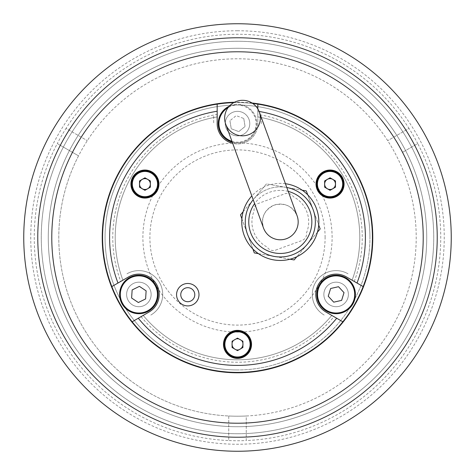 <?xml version="1.0" encoding="UTF-8"?>
<svg xmlns="http://www.w3.org/2000/svg" width="475" height="475" viewBox="0 0 475 475"><rect width="100%" height="100%" fill="white"/><g stroke="black" fill="none" stroke-linecap="round" stroke-linejoin="round"><path stroke-width="0.36" stroke-dasharray="2.38 1.78" d="M237.5 426.722A189.222 189.222 0 0 1 48.278 237.5A189.222 189.222 0 0 1 237.5 48.278A189.222 189.222 0 0 1 426.722 237.5A189.222 189.222 0 0 1 237.5 426.722M237.5 23.75A213.75 213.75 0 0 0 23.75 237.5A213.75 213.75 0 0 0 237.5 451.25A213.75 213.75 0 0 0 451.25 237.5A213.75 213.75 0 0 0 237.5 23.75A213.75 213.75 0 0 0 23.75 237.5A213.75 213.75 0 0 0 237.5 451.25A213.75 213.75 0 0 0 451.25 237.5A213.75 213.75 0 0 0 237.5 23.75A213.75 213.75 0 0 1 451.25 237.5A213.75 213.75 0 0 1 237.5 451.25M237.5 433.728A196.228 196.228 0 0 0 433.728 237.5A196.228 196.228 0 0 0 237.5 41.272A196.228 196.228 0 0 0 41.272 237.5A196.228 196.228 0 0 0 237.5 433.728A196.228 196.228 0 0 0 433.728 237.5A196.228 196.228 0 0 0 237.5 41.272A196.228 196.228 0 0 0 41.272 237.5A196.228 196.228 0 0 0 237.5 433.728M237.5 105.046A132.454 132.454 0 0 0 105.046 237.5A132.454 132.454 0 0 0 237.5 369.954A132.454 132.454 0 0 0 369.954 237.5A132.454 132.454 0 0 0 237.5 105.046A132.454 132.454 0 0 0 105.046 237.5A132.454 132.454 0 0 0 237.5 369.954A132.454 132.454 0 0 0 369.954 237.5A132.454 132.454 0 0 0 237.5 105.046A132.454 132.454 0 0 0 105.046 237.5A132.454 132.454 0 0 0 237.5 369.954M246.258 423.011A185.719 185.719 0 0 0 423.219 237.5A185.719 185.719 0 0 1 237.5 423.219A185.719 185.719 0 0 1 51.781 237.5A185.719 185.719 0 0 0 330.357 398.335A185.719 185.719 0 0 0 330.357 76.665A185.719 185.719 0 0 0 51.781 237.5A185.719 185.719 0 0 1 237.5 51.781A185.719 185.719 0 0 1 423.219 237.5A185.719 185.719 0 0 0 144.643 76.665A185.719 185.719 0 0 0 144.643 398.335A185.719 185.719 0 0 0 402.539 152.333L417.727 143.563A203.241 203.241 0 0 1 246.258 440.551L246.258 415.993A178.707 178.707 0 0 0 416.207 237.5A178.707 178.707 0 0 0 237.5 58.793A178.707 178.707 0 0 0 58.793 237.5A178.707 178.707 0 0 0 228.742 415.993L228.742 440.551A203.241 203.241 0 0 1 57.273 143.563L78.541 155.842A178.707 178.707 0 0 0 237.5 416.207A178.707 178.707 0 0 0 387.701 140.665A178.707 178.707 0 0 0 78.541 155.842L72.461 152.333A185.719 185.719 0 0 0 228.742 423.011M237.5 51.781A185.719 185.719 0 0 0 51.781 237.5A185.719 185.719 0 0 0 237.5 423.219A185.719 185.719 0 0 0 423.219 237.5A185.719 185.719 0 0 0 237.5 51.781M72.461 152.333L57.273 143.563A203.241 203.241 0 0 1 66.037 128.387L87.299 140.665L66.037 128.387A203.241 203.241 0 0 1 408.963 128.387L387.701 140.665L408.963 128.387A203.241 203.241 0 0 1 417.727 143.563L402.539 152.333M393.775 137.156A185.719 185.719 0 0 0 81.225 137.156M228.742 415.993L228.742 440.551A203.241 203.241 0 0 0 246.258 440.551L246.258 415.993A178.707 178.707 0 0 1 228.742 415.993M451.25 237.5A213.75 213.75 0 0 1 237.5 451.25A213.75 213.75 0 0 1 23.75 237.5A213.75 213.75 0 0 1 237.5 23.75A213.75 213.75 0 0 1 451.25 237.5M426.722 237.5A189.222 189.222 0 0 1 237.5 426.722A189.222 189.222 0 0 1 48.278 237.5A189.222 189.222 0 0 1 237.5 48.278A189.222 189.222 0 0 1 426.722 237.5M372.406 237.5A134.906 134.906 0 0 0 237.5 102.594A134.906 134.906 0 0 0 102.594 237.5A134.906 134.906 0 0 0 237.5 372.406A134.906 134.906 0 0 0 372.406 237.5A134.906 134.906 0 0 0 257.824 104.132L257.824 116.909L257.824 104.132A134.906 134.906 0 0 1 363.161 286.585A134.906 134.906 0 0 0 372.406 237.5M252.724 103.455A134.906 134.906 0 0 0 233.712 102.647M217.176 104.132A134.906 134.906 0 0 0 102.594 237.5A134.906 134.906 0 0 1 217.176 104.132A134.906 134.906 0 0 0 102.594 237.5A134.906 134.906 0 0 1 217.176 104.132L217.176 116.909L217.176 104.132A134.906 134.906 0 0 0 111.839 286.585A134.906 134.906 0 0 1 102.594 237.5A134.906 134.906 0 0 0 111.839 286.585L122.9 280.197L111.839 286.585A134.906 134.906 0 0 1 102.594 237.5A134.906 134.906 0 0 0 111.839 286.585A134.906 134.906 0 0 1 102.594 237.5A134.906 134.906 0 0 0 111.839 286.585A134.906 134.906 0 0 1 217.176 104.132A134.906 134.906 0 0 0 102.594 237.5A134.906 134.906 0 0 1 217.176 104.132L217.176 114.422A124.747 124.747 0 0 0 120.751 281.438L111.839 286.585M369.954 237.5A132.454 132.454 0 0 0 237.5 105.046A132.454 132.454 0 0 0 105.046 237.5A132.454 132.454 0 0 0 237.5 369.954A132.454 132.454 0 0 0 369.954 237.5M238.943 349.79A5.605 5.605 0 0 0 237.5 338.77A5.605 5.605 0 0 0 231.895 344.375A5.605 5.605 0 0 0 237.5 349.98A5.605 5.605 0 0 0 242.915 342.92M150.355 185.517A5.605 5.605 0 0 0 144.946 178.458A5.605 5.605 0 0 0 139.335 184.062A5.605 5.605 0 0 0 144.946 189.667A5.605 5.605 0 0 0 150.355 182.608M335.469 185.517A5.605 5.605 0 0 0 330.054 178.458A5.605 5.605 0 0 0 324.449 184.062A5.605 5.605 0 0 0 330.054 189.667A5.605 5.605 0 0 0 335.469 182.608M151.139 294.441A12.267 12.267 0 0 0 138.872 282.18A12.267 12.267 0 0 0 126.611 294.441A12.267 12.267 0 0 0 138.872 306.707A12.267 12.267 0 0 0 151.139 294.441A12.267 12.267 0 0 0 138.872 282.18A12.267 12.267 0 0 0 126.611 294.441A12.267 12.267 0 0 0 138.872 306.707A12.267 12.267 0 0 0 151.139 294.441M348.389 294.441A12.267 12.267 0 0 0 336.128 282.18A12.267 12.267 0 0 0 323.861 294.441A12.267 12.267 0 0 0 336.128 306.707A12.267 12.267 0 0 0 348.389 294.441A12.267 12.267 0 0 0 336.128 282.18A12.267 12.267 0 0 0 323.861 294.441A12.267 12.267 0 0 0 336.128 306.707A12.267 12.267 0 0 0 348.389 294.441M249.767 123.619A12.267 12.267 0 0 0 237.5 111.352A12.267 12.267 0 0 0 225.233 123.619A12.267 12.267 0 0 0 237.5 135.88A12.267 12.267 0 0 0 249.767 123.619A12.267 12.267 0 0 0 237.5 111.352A12.267 12.267 0 0 0 225.233 123.619A12.267 12.267 0 0 0 237.5 135.88A12.267 12.267 0 0 0 249.767 123.619M332.108 237.5A94.608 94.608 0 0 0 237.5 142.892A94.608 94.608 0 0 0 142.892 237.5A94.608 94.608 0 0 0 237.5 332.108A94.608 94.608 0 0 0 332.108 237.5M120.751 281.438L128.713 276.842A20.324 20.324 0 0 1 156.477 284.282A20.324 20.324 0 0 1 149.037 312.045L132.163 321.783A134.906 134.906 0 0 0 342.837 321.783A134.906 134.906 0 0 1 132.163 321.783A134.906 134.906 0 0 0 342.837 321.783L325.963 312.045A20.324 20.324 0 0 1 315.804 294.441A20.324 20.324 0 0 1 346.287 276.842L354.249 281.438A124.747 124.747 0 0 0 257.824 114.422L257.824 104.132A134.906 134.906 0 0 1 363.161 286.585L354.249 281.438M241.466 340.415A5.605 5.605 0 0 0 238.943 338.96M236.057 338.96A5.605 5.605 0 0 0 233.534 340.415M232.085 342.92A5.605 5.605 0 0 0 236.057 349.79M148.912 180.102A5.605 5.605 0 0 0 146.389 178.648M143.498 178.648A5.605 5.605 0 0 0 140.974 180.102M139.531 182.608A5.605 5.605 0 0 0 139.531 185.517M140.974 188.023A5.605 5.605 0 0 0 143.498 189.477M146.389 189.477A5.605 5.605 0 0 0 148.912 188.023M334.026 180.102A5.605 5.605 0 0 0 331.503 178.648M328.611 178.648A5.605 5.605 0 0 0 326.088 180.102M324.645 182.608A5.605 5.605 0 0 0 324.645 185.517M326.088 188.023A5.605 5.605 0 0 0 328.611 189.477M331.503 189.477A5.605 5.605 0 0 0 334.026 188.023M325.102 237.5A87.602 87.602 0 0 0 237.5 149.898A87.602 87.602 0 0 0 149.898 237.5A87.602 87.602 0 0 0 237.5 325.102A87.602 87.602 0 0 0 325.102 237.5M261.327 123.619L261.327 116.12L261.327 123.619M213.673 116.12L213.673 123.619L213.673 116.12M150.789 315.079A23.827 23.827 0 0 0 159.511 282.53A23.827 23.827 0 0 0 126.962 273.808A23.827 23.827 0 0 1 159.511 282.53A23.827 23.827 0 0 1 150.789 315.079M348.038 273.808A23.827 23.827 0 0 0 312.301 294.441A23.827 23.827 0 0 0 324.211 315.079A23.827 23.827 0 0 1 312.301 294.441A23.827 23.827 0 0 1 348.038 273.808M363.161 286.585L352.1 280.197A122.295 122.295 0 0 0 257.824 116.909A122.295 122.295 0 0 1 359.795 237.5A122.295 122.295 0 0 0 257.824 116.909A122.295 122.295 0 0 1 359.795 237.5A122.295 122.295 0 0 0 257.824 116.909A122.295 122.295 0 0 1 352.1 280.197A122.295 122.295 0 0 0 359.795 237.5A122.295 122.295 0 0 1 352.1 280.197A122.295 122.295 0 0 0 359.795 237.5A122.295 122.295 0 0 1 352.1 280.197L363.161 286.585A134.906 134.906 0 0 0 257.824 104.132A134.906 134.906 0 0 1 363.161 286.585L352.1 280.197L363.161 286.585A134.906 134.906 0 0 0 257.824 104.132A134.906 134.906 0 0 1 363.161 286.585L352.1 280.197L363.161 286.585A134.906 134.906 0 0 0 257.824 104.132M316.041 184.062A14.018 14.018 0 0 0 330.054 198.081A14.018 14.018 0 0 0 344.072 184.062A14.018 14.018 0 0 0 330.054 170.044A14.018 14.018 0 0 0 316.041 184.062M130.928 184.062A14.018 14.018 0 0 0 144.946 198.081A14.018 14.018 0 0 0 158.959 184.062A14.018 14.018 0 0 0 144.946 170.044A14.018 14.018 0 0 0 130.928 184.062M223.482 344.375A14.018 14.018 0 0 0 237.5 358.393A14.018 14.018 0 0 0 251.518 344.375A14.018 14.018 0 0 0 237.5 330.357A14.018 14.018 0 0 0 223.482 344.375M198.989 294.69A11.216 11.216 0 0 1 187.773 305.906A11.216 11.216 0 0 1 176.563 294.69A11.216 11.216 0 0 1 187.773 283.48A11.216 11.216 0 0 1 198.989 294.69M259.101 111.441A127.9 127.9 0 0 0 257.824 111.227L257.824 108.87M257.824 111.227L257.824 123.619A20.324 20.324 0 0 1 232.697 143.367M275.642 250.093L301.987 240.504A7.006 7.006 0 0 0 306.512 232.821A28.381 28.381 0 0 0 293.372 196.721A7.006 7.006 0 0 0 284.97 193.747L258.626 203.336A7.006 7.006 0 0 0 254.101 211.019A28.381 28.381 0 0 0 267.241 247.119A7.006 7.006 0 0 0 275.642 250.093M217.176 116.909A122.295 122.295 0 0 0 122.9 280.197A122.295 122.295 0 0 1 217.176 116.909A122.295 122.295 0 0 0 122.9 280.197A122.295 122.295 0 0 1 217.176 116.909A122.295 122.295 0 0 0 122.9 280.197A122.295 122.295 0 0 1 217.176 116.909M257.824 114.422L257.824 123.619A20.324 20.324 0 0 1 237.5 143.943A20.324 20.324 0 0 1 217.176 123.619L217.176 114.422M141.075 316.641A124.747 124.747 0 0 0 333.925 316.641M132.163 321.783A134.906 134.906 0 0 0 342.837 321.783A134.906 134.906 0 0 1 132.163 321.783A134.906 134.906 0 0 0 342.837 321.783A134.906 134.906 0 0 1 132.163 321.783A134.906 134.906 0 0 0 342.837 321.783M143.224 315.4A122.295 122.295 0 0 0 331.776 315.4A122.295 122.295 0 0 1 143.224 315.4A122.295 122.295 0 0 0 331.776 315.4A122.295 122.295 0 0 1 143.224 315.4A122.295 122.295 0 0 0 331.776 315.4A122.295 122.295 0 0 1 143.224 315.4M317.472 232.144L307.147 244.441A35.043 35.043 0 0 1 274.223 256.429L258.406 253.638M290.035 259.219L274.223 256.429A35.043 35.043 0 0 1 247.38 233.902L241.888 218.815M252.872 248.995L247.38 233.902A35.043 35.043 0 0 1 253.466 199.393L266.469 183.896L302.207 190.202M307.147 244.441L296.827 256.743M243.141 211.696L253.466 199.393A35.043 35.043 0 0 1 313.233 209.932L318.725 225.025M307.741 194.845L313.233 209.932M240.457 214.896L266.469 183.896L306.316 190.926L320.156 228.944L294.144 259.944L254.297 252.914L240.457 214.896M297.101 215.804A17.872 17.872 0 0 0 274.194 205.129A17.872 17.872 0 0 0 263.512 228.03C260.793 217.491 264.355 209.855 274.2 205.141C284.768 202.427 292.404 205.984 297.101 215.81M288.212 191.389A31.534 31.534 0 0 0 254.624 203.615M286.793 187.482A35.043 35.043 0 0 0 253.205 199.708M285.416 183.718A38.546 38.546 0 0 0 251.833 195.938M144.946 177.81L139.531 180.939L139.531 187.186L144.946 190.315L150.355 187.186L150.355 180.939L144.946 177.81M237.5 338.123L232.085 341.252L232.085 347.498L237.5 350.627L242.915 347.498L242.915 341.252L237.5 338.123M330.054 177.81L324.645 180.939L324.645 187.186L330.054 190.315L335.469 187.186L335.469 180.939M354.92 290.166A19.273 19.273 0 0 0 331.853 275.648A19.273 19.273 0 0 0 317.336 298.716A19.273 19.273 0 0 0 340.397 313.233A19.273 19.273 0 0 0 354.92 290.166M328.237 296.234L330.624 288.503L338.515 286.71M140.125 275.209A19.273 19.273 0 0 0 119.641 293.194A19.273 19.273 0 0 0 137.625 313.672A19.273 19.273 0 0 0 158.104 295.688A19.273 19.273 0 0 0 140.125 275.209M145.605 298.935L146.128 290.86L139.401 286.366M255.526 130.435A19.273 19.273 0 0 1 232.257 142.162A19.273 19.273 0 0 0 255.526 130.435A19.273 19.273 0 0 0 244.316 105.593A19.273 19.273 0 0 0 219.474 116.797A19.273 19.273 0 0 0 230.684 141.645A19.273 19.273 0 0 0 250.58 109.464A19.273 19.273 0 0 0 229.288 106.18M243.764 118.495L245.07 126.481L243.764 118.495L236.194 115.633L229.93 120.751L231.236 128.743L238.806 131.605L245.07 126.481L238.806 131.605L231.236 128.743L229.93 120.751M237.5 30.756A206.744 206.744 0 0 0 30.756 237.5A206.744 206.744 0 0 0 237.5 444.244A206.744 206.744 0 0 0 444.244 237.5A206.744 206.744 0 0 0 237.5 30.756M252.041 103.004A135.28 135.28 0 0 0 234.436 102.256M231.96 141.342A18.573 18.573 0 0 0 249.494 109.44A18.573 18.573 0 0 0 228.143 107.576"/><path stroke-width="0.71" d="M237.5 51.781A185.719 185.719 0 0 0 51.781 237.5A185.719 185.719 0 0 0 237.5 423.219A185.719 185.719 0 0 0 423.219 237.5A185.719 185.719 0 0 0 237.5 51.781M451.25 237.5A213.75 213.75 0 0 1 237.5 451.25A213.75 213.75 0 0 1 23.75 237.5A213.75 213.75 0 0 1 237.5 23.75A213.75 213.75 0 0 1 451.25 237.5A213.75 213.75 0 0 1 237.5 451.25A213.75 213.75 0 0 1 23.75 237.5M51.781 237.5A185.719 185.719 0 0 1 237.5 51.781A185.719 185.719 0 0 1 423.219 237.5A185.719 185.719 0 0 1 237.5 423.219A185.719 185.719 0 0 1 51.781 237.5M257.824 108.87L257.824 104.132A134.906 134.906 0 0 0 252.724 103.455M233.712 102.647A134.906 134.906 0 0 0 217.176 104.132L217.176 111.227A127.9 127.9 0 0 0 117.984 283.035L111.839 286.585A134.906 134.906 0 0 0 132.163 321.783L138.302 318.238A127.9 127.9 0 0 0 336.698 318.238L342.837 321.783A134.906 134.906 0 0 0 363.161 286.585L357.016 283.035A127.9 127.9 0 0 0 259.101 111.441M242.915 342.92A5.605 5.605 0 0 0 241.466 340.415M238.943 338.96A5.605 5.605 0 0 0 236.057 338.96M233.534 340.415A5.605 5.605 0 0 0 232.085 342.92M236.057 349.79A5.605 5.605 0 0 0 238.943 349.79M150.355 182.608A5.605 5.605 0 0 0 148.912 180.102M146.389 178.648A5.605 5.605 0 0 0 143.498 178.648M140.974 180.102A5.605 5.605 0 0 0 139.531 182.608M139.531 185.517A5.605 5.605 0 0 0 140.974 188.023M143.498 189.477A5.605 5.605 0 0 0 146.389 189.477M148.912 188.023A5.605 5.605 0 0 0 150.355 185.517M335.469 182.608A5.605 5.605 0 0 0 334.026 180.102M331.503 178.648A5.605 5.605 0 0 0 328.611 178.648M326.088 180.102A5.605 5.605 0 0 0 324.645 182.608M324.645 185.517A5.605 5.605 0 0 0 326.088 188.023M328.611 189.477A5.605 5.605 0 0 0 331.503 189.477M334.026 188.023A5.605 5.605 0 0 0 335.469 185.517M194.786 294.69A7.006 7.006 0 0 0 187.773 287.684A7.006 7.006 0 0 0 180.767 294.69A7.006 7.006 0 0 0 187.773 301.702A7.006 7.006 0 0 0 194.786 294.69M336.698 318.238L325.963 312.045A20.324 20.324 0 0 1 315.804 294.441A20.324 20.324 0 0 1 346.287 276.842L357.016 283.035M316.041 184.062A14.018 14.018 0 0 0 330.054 198.081A14.018 14.018 0 0 0 344.072 184.062A14.018 14.018 0 0 0 330.054 170.044A14.018 14.018 0 0 0 316.041 184.062M130.928 184.062A14.018 14.018 0 0 0 144.946 198.081A14.018 14.018 0 0 0 158.959 184.062A14.018 14.018 0 0 0 144.946 170.044A14.018 14.018 0 0 0 130.928 184.062M223.482 344.375A14.018 14.018 0 0 0 237.5 358.393A14.018 14.018 0 0 0 251.518 344.375A14.018 14.018 0 0 0 237.5 330.357A14.018 14.018 0 0 0 223.482 344.375M176.563 294.69A11.216 11.216 0 0 0 187.773 305.906A11.216 11.216 0 0 0 198.989 294.69A11.216 11.216 0 0 0 187.773 283.48A11.216 11.216 0 0 0 176.563 294.69M111.839 286.585A134.906 134.906 0 0 1 217.176 104.132M257.824 104.132A134.906 134.906 0 0 1 363.161 286.585M342.837 321.783A134.906 134.906 0 0 1 132.163 321.783M232.697 143.367A20.324 20.324 0 0 1 217.176 123.619L217.176 111.227M117.984 283.035L128.713 276.842A20.324 20.324 0 0 1 156.477 284.282A20.324 20.324 0 0 1 149.037 312.045L138.302 318.238M258.406 253.638L254.297 252.914L252.872 248.995M296.827 256.743L294.144 259.944L290.035 259.219M302.207 190.202L306.316 190.926L307.741 194.845M241.888 218.815L240.457 214.896L243.141 211.696M318.725 225.025L320.156 228.944L317.472 232.144M225.714 124.177L263.512 228.03A17.872 17.872 0 0 0 286.419 238.711A17.872 17.872 0 0 0 297.101 215.81A17.872 17.872 0 0 0 297.101 215.804L259.297 111.952A17.872 17.747 160 0 1 248.573 134.74A17.872 17.747 160 0 1 225.714 124.177A17.872 17.747 160 0 1 236.437 101.389A17.872 17.747 160 0 1 259.297 111.952M254.624 203.615A31.534 31.534 0 0 0 291.092 251.554A31.534 31.534 0 0 0 288.212 191.389M253.205 199.708A35.043 35.043 0 0 0 292.291 254.849A35.043 35.043 0 0 0 286.793 187.482M251.833 195.938A38.546 38.546 0 0 0 293.491 258.139A38.546 38.546 0 0 0 285.416 183.718M131.628 184.062A13.318 13.318 0 0 1 144.946 170.745A13.318 13.318 0 0 1 158.258 184.062A13.318 13.318 0 0 1 144.946 197.38A13.318 13.318 0 0 1 131.628 184.062M144.946 177.81L139.531 180.939L139.531 187.186L144.946 190.315L150.355 187.186L150.355 180.939L144.946 177.81M139.531 184.062A5.415 5.415 0 0 0 144.946 189.477A5.415 5.415 0 0 0 150.355 184.062A5.415 5.415 0 0 0 144.946 178.648A5.415 5.415 0 0 0 139.531 184.062M224.182 344.375A13.318 13.318 0 0 1 237.5 331.057A13.318 13.318 0 0 1 250.818 344.375A13.318 13.318 0 0 1 237.5 357.693A13.318 13.318 0 0 1 224.182 344.375M237.5 338.123L232.085 341.252L232.085 347.498L237.5 350.627L242.915 347.498L242.915 341.252L237.5 338.123M232.085 344.375A5.415 5.415 0 0 0 234.792 349.066M240.208 349.066A5.415 5.415 0 0 0 242.915 344.375M316.742 184.062A13.318 13.318 0 0 1 330.054 170.745A13.318 13.318 0 0 1 343.372 184.062A13.318 13.318 0 0 1 330.054 197.38A13.318 13.318 0 0 1 316.742 184.062M330.054 177.81L324.645 180.939L324.645 187.186L330.054 190.315L335.469 187.186L335.469 180.939L330.054 177.81M324.645 184.062A5.415 5.415 0 0 0 330.054 189.477A5.415 5.415 0 0 0 335.469 184.062A5.415 5.415 0 0 0 330.054 178.648A5.415 5.415 0 0 0 324.645 184.062M354.92 290.166A19.273 19.273 0 0 0 331.853 275.648A19.273 19.273 0 0 0 317.336 298.716A19.273 19.273 0 0 0 340.397 313.233A19.273 19.273 0 0 0 354.92 290.166A19.273 19.273 0 0 1 340.397 313.233A19.273 19.273 0 0 1 317.336 298.716M328.237 296.234L333.735 302.171L341.626 300.378L333.735 302.171L328.237 296.234L330.624 288.503L338.515 286.71L344.019 292.647L341.626 300.378L344.019 292.647L338.515 286.71M140.125 275.209A19.273 19.273 0 0 0 119.641 293.194A19.273 19.273 0 0 0 137.625 313.672A19.273 19.273 0 0 0 158.104 295.688A19.273 19.273 0 0 0 140.125 275.209A19.273 19.273 0 0 1 158.104 295.688A19.273 19.273 0 0 1 137.625 313.672M145.605 298.935L146.128 290.86L139.401 286.366L132.145 289.952L131.617 298.027L138.35 302.516L145.605 298.935M229.288 106.18A19.273 19.273 0 0 0 232.257 142.162A19.273 19.273 0 0 1 219.474 116.797M234.436 102.256A135.28 135.28 0 0 0 102.232 239.032A135.28 135.28 0 0 0 237.5 372.78A135.28 135.28 0 0 0 372.584 244.779A135.28 135.28 0 0 0 252.041 103.004M437.232 237.5A199.732 199.732 0 0 1 237.5 437.232A199.732 199.732 0 0 1 37.768 237.5A199.732 199.732 0 0 1 237.5 37.768A199.732 199.732 0 0 1 437.232 237.5M157.558 184.062A12.617 12.617 0 0 0 144.946 171.445A12.617 12.617 0 0 0 132.329 184.062A12.617 12.617 0 0 0 144.946 196.68A12.617 12.617 0 0 0 157.558 184.062M250.117 344.375A12.617 12.617 0 0 0 237.5 331.758A12.617 12.617 0 0 0 224.883 344.375A12.617 12.617 0 0 0 237.5 356.992A12.617 12.617 0 0 0 250.117 344.375M342.671 184.062A12.617 12.617 0 0 0 330.054 171.445A12.617 12.617 0 0 0 317.442 184.062A12.617 12.617 0 0 0 330.054 196.68A12.617 12.617 0 0 0 342.671 184.062M354.237 290.326A18.573 18.573 0 0 0 332.007 276.331A18.573 18.573 0 0 0 318.018 298.561A18.573 18.573 0 0 0 340.242 312.55A18.573 18.573 0 0 0 354.237 290.326M140.077 275.91A18.573 18.573 0 0 0 120.341 293.241A18.573 18.573 0 0 0 137.673 312.972A18.573 18.573 0 0 0 157.409 295.646A18.573 18.573 0 0 0 140.077 275.91M228.143 107.576A18.573 18.573 0 0 0 231.96 141.342"/></g></svg>
